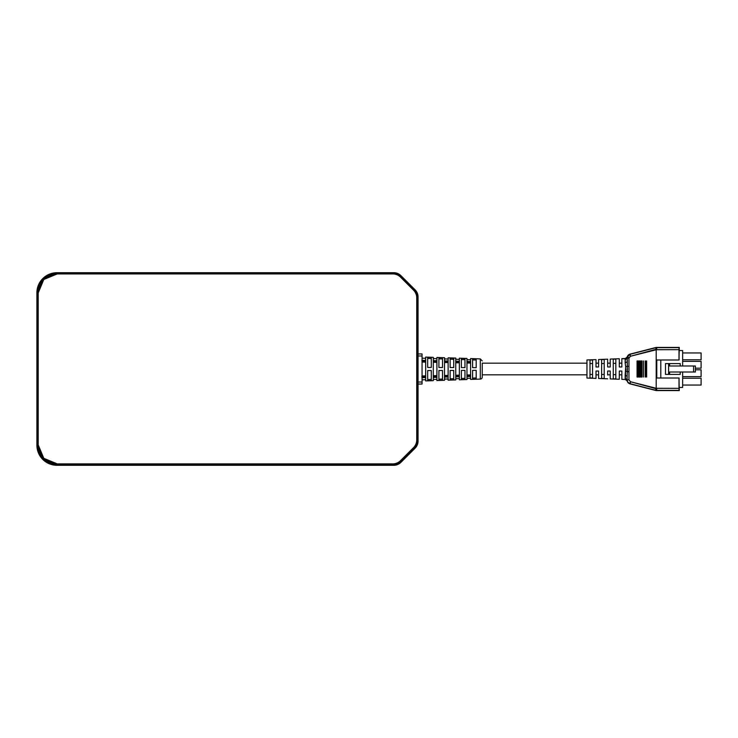 <?xml version="1.0" encoding="UTF-8"?>
<svg xmlns="http://www.w3.org/2000/svg" width="738" height="738" viewBox="0 0 738 738"><rect width="100%" height="100%" fill="white"/><g stroke="black" fill="none" stroke-linecap="round" stroke-linejoin="round"><path stroke-width="1.11" d="M417.745 383.548L418.049 441.075L418.049 296.925A10.028 10.028 0 0 0 415.107 289.831L400.928 275.652A10.028 10.028 0 0 0 393.834 272.709A10.028 10.028 0 0 1 400.928 275.652A10.028 10.028 0 0 0 393.834 272.709L56.964 272.709L42.776 278.586L36.9 292.774L36.9 445.226L36.9 292.774A20.064 20.064 0 0 1 56.964 272.709L393.834 272.709L56.964 272.709A20.064 20.064 0 0 0 36.9 292.774L36.9 445.226L42.776 459.414L56.964 465.291A20.064 20.064 0 0 1 36.9 445.226A20.064 20.064 0 0 0 56.964 465.291L393.834 465.291A10.028 10.028 0 0 0 400.928 462.348L415.107 448.169A10.028 10.028 0 0 0 418.049 441.075A10.028 10.028 0 0 1 415.107 448.169A10.028 10.028 0 0 0 418.049 441.075L418.049 383.548M417.745 298.143L417.745 439.654L417.745 298.143A9.732 9.732 0 0 0 417.745 297.903L416.739 297.783L417.745 297.774A12.039 12.039 0 0 0 414.221 289.407L401.251 276.436A12.039 12.039 0 0 0 392.736 272.912L57.26 272.912L392.736 272.912L57.26 272.912L57.26 273.918L392.736 273.918L392.736 272.912A12.039 12.039 0 0 1 401.251 276.436L414.221 289.407L413.511 290.117A11.033 11.033 0 0 1 416.739 297.783L417.745 297.774A12.039 12.039 0 0 0 414.221 289.407A12.039 12.039 0 0 1 417.745 297.774L416.739 297.921A8.727 8.727 0 0 1 416.739 298.143L416.739 439.654A8.727 8.727 0 0 1 416.739 439.876L417.745 439.894A9.732 9.732 0 0 0 417.745 439.654L416.739 439.654L417.745 439.654L417.745 298.143L416.739 298.143L417.745 298.143A9.732 9.732 0 0 0 417.745 297.903L417.745 297.903A9.732 9.732 0 0 1 417.745 298.143L416.739 298.143A8.727 8.727 0 0 0 416.739 297.921L416.739 297.783A11.033 11.033 0 0 0 413.511 290.117L414.221 289.407L401.251 276.436L400.54 277.147L413.511 290.117L400.54 277.147L401.251 276.436A12.039 12.039 0 0 0 392.736 272.912L392.736 273.918A11.033 11.033 0 0 1 400.54 277.147A11.033 11.033 0 0 0 392.736 273.918L57.26 273.918L43.782 279.499L38.201 292.968L38.201 444.829L37.204 444.829L37.204 292.968L37.204 444.829A20.064 20.064 0 0 0 57.26 464.885L57.26 463.888A19.059 19.059 0 0 1 38.201 444.829L43.782 458.307L57.26 463.888L392.736 463.888A11.033 11.033 0 0 0 400.54 460.65L413.511 447.68A11.033 11.033 0 0 0 416.739 440.014L416.739 439.876A8.727 8.727 0 0 0 416.739 439.654L416.739 298.143A8.727 8.727 0 0 0 416.739 297.921L417.745 297.903L416.739 297.921M630.252 355.375L630.464 356.26L656.193 349.683L656.193 388.28L656.193 349.72L679.006 349.655L679.006 359.996L656.774 359.996L656.774 378.004L679.006 378.004L679.006 388.345L656.7 388.345L656.7 390.374L679.043 390.374L679.006 388.345L656.193 388.28L655.824 390.282L656.451 388.336L630.464 381.74L628.951 379.802L628.951 358.198L627.069 358.198L627.337 366.242L625.695 366.675L625.151 375.061L627.069 376.214L625.151 375.061L625.151 378.142L627.069 379.876L627.189 380.983L625.344 379.47L627.189 380.983A4.031 4.031 -90 0 0 630.095 383.889L630.464 381.74L628.951 379.802L627.069 379.802L627.623 381.841L627.171 380.707M472.588 379.267L476.195 379.157L472.588 379.267L472.588 370.356L476.195 370.338L476.195 379.157L476.195 370.338L476.195 379.157L472.588 379.267L472.588 370.356L472.588 379.267M476.195 377.957L472.588 378.077M625.261 358.862L621.848 358.64L621.848 366.971L619.283 366.971L619.283 358.742L610.215 359.083L610.215 366.971L607.651 366.971L607.651 359.175L598.583 359.517L598.583 366.971L596.009 366.971L596.009 359.609L586.95 359.95L586.95 378.05L596.009 378.391L596.009 371.029L598.583 371.029L596.009 371.029L596.009 378.391M418.049 355.965L422.062 355.965L418.049 355.965L422.062 355.965L422.062 353.954L422.062 384.046L418.049 384.046L422.062 384.046L422.062 382.035L418.049 382.035M427.671 357.247L427.671 367.45L427.671 357.247L431.287 357.367L431.287 367.469L427.671 367.45L431.287 367.469L431.287 357.367L431.287 367.469L427.671 367.45L427.671 357.247L431.287 357.367L427.671 357.247M621.848 371.029L619.283 371.029L621.848 371.029L621.848 379.36L621.848 371.029L619.283 371.029L619.283 379.258L619.283 375.015M455.743 376.823L455.743 379.922L448.123 380.171L455.743 379.922L455.743 376.823L459.35 376.731L459.35 379.802L466.969 379.544L459.35 379.802L459.35 376.731L455.743 376.823L459.35 376.731M625.713 371.325L628.951 371.758L628.951 358.198L630.464 356.26L630.095 354.295L655.695 347.755L656.451 349.664L656.193 347.653L656.7 349.655L656.7 347.626L656.193 347.653L656.193 349.683L655.824 347.718L630.095 354.111L655.667 347.543A4.031 4.031 -97.2 0 1 656.672 347.413A4.031 4.031 -97.2 0 0 655.667 347.543L679.255 347.413L679.006 359.996L656.774 359.996L656.774 378.004L679.006 378.004L679.255 390.587L656.672 390.587L679.255 390.587L679.255 387.459L679.255 390.587L656.672 390.587A4.031 4.031 97.2 0 1 655.667 390.457A4.031 4.031 97.2 0 0 656.672 390.587L656.7 388.345L656.193 390.347L656.7 390.374L655.667 390.457L656.193 388.317L655.695 390.245L630.095 383.889A4.031 4.031 -90 0 1 627.189 380.983L627.143 380.762M621.848 362.985L621.848 358.64L625.344 358.511L625.151 359.858L627.069 358.124L627.189 357.017A4.031 4.031 -90 0 1 630.095 354.111A4.031 4.031 -90 0 0 627.189 357.017L625.344 358.511L627.208 357.026L627.069 358.124L625.151 359.858L625.151 362.939L627.069 361.786L625.151 362.939L625.612 366.205M442.514 380.264L442.514 370.485L442.514 380.264L438.898 380.384L438.898 370.494L442.514 370.485L442.514 380.264L438.898 380.384L442.514 380.264M444.516 376.86L448.123 376.777L444.516 376.86L444.516 361.14L448.123 361.223L448.123 376.777L448.123 361.223L444.516 361.14L444.516 376.86L444.516 361.14L448.123 361.223L448.123 376.777L444.516 376.86M448.123 375.679L444.516 375.753M627.189 357.035L627.189 357.017A4.031 4.031 -90 0 1 630.095 354.111L655.667 347.543A4.031 4.031 -97.2 0 1 656.672 347.413L656.7 349.655L679.006 349.655L679.043 347.626L656.7 347.626L679.255 347.413L656.672 347.413L630.095 354.111L627.199 357.183L627.069 358.198L628.951 358.198L629.016 357.69L627.199 357.183L627.069 358.124L627.337 366.251L628.951 366.242L627.337 366.251L627.235 357.035M466.969 362.727L470.586 362.801M470.586 363.068L466.969 362.995M444.516 375.485L448.123 375.411M448.123 362.589L444.516 362.515M461.361 358.364L461.361 367.598L461.361 358.364L464.968 358.474L464.968 367.616L461.361 367.598L464.968 367.616L464.968 358.474L464.968 367.616L461.361 367.598L461.361 358.364L464.968 358.474L461.361 358.364M682.641 361.38L701.1 361.38L682.641 361.38L701.1 361.38L701.1 368.197L695.38 368.197L701.1 368.197L701.1 361.38L701.1 368.197L695.38 368.197M433.289 358.539L436.896 358.659L436.896 360.697L436.896 357.46L436.896 360.697L433.289 360.605L433.289 357.34L433.289 360.605L436.896 360.697L433.289 360.605M637.623 360.956L638.333 360.956L637.069 360.956L637.623 360.956L637.069 360.956L637.069 377.044L638.333 377.044L637.069 377.044L638.333 377.044L638.333 360.956L638.333 377.044L638.333 360.956L637.623 360.956L637.623 377.044M682.641 365.993L682.641 350.541L679.08 350.541L682.641 350.541L682.641 365.993L682.641 350.541L679.08 350.541L679.08 359.996L679.08 350.541L679.08 359.996L656.774 359.996L656.774 378.004L679.08 378.004L679.08 387.459L682.641 387.459L682.641 372.007M682.641 385.051L701.1 385.051L682.641 385.051L701.1 385.051L701.1 378.225L701.1 385.051L701.1 378.225L682.641 378.225M470.586 361.694L470.586 376.306L466.969 376.38L470.586 376.306L466.969 376.38L466.969 361.62L470.586 361.694L470.586 376.306L470.586 361.694L466.969 361.62L466.969 376.38L466.969 361.62L470.586 361.758M470.586 375.199L466.969 375.273M643.545 360.956L643.545 377.044M459.35 361.463L455.743 361.38L459.35 361.463L459.35 376.537L455.743 376.62L455.743 361.38L455.743 376.62L459.35 376.537L459.35 361.463L459.35 376.537L455.743 376.62L455.743 361.38L459.35 361.463M455.743 362.487L459.35 362.561M470.586 376.445L470.586 379.424L480.3 379.101L480.3 358.899L480.3 379.101L470.586 379.424L470.586 376.445L466.969 376.537L470.586 376.445L466.969 376.537L466.969 379.544L466.969 376.481M444.516 380.291L436.896 380.54L444.516 380.291L444.516 377.109L448.123 377.017L448.123 380.171L448.123 377.017L444.516 377.109L444.516 380.291M433.289 380.66L425.669 380.919L433.289 380.66L433.289 377.395L436.896 377.303L436.896 380.54L436.896 377.303L433.289 377.395L433.289 380.66M425.669 357.081L425.669 360.144L425.669 357.081L433.289 357.34M425.688 360.412L422.062 360.319L425.688 360.412M421.859 360.734L425.678 360.817L421.859 360.734L425.678 360.817L425.66 361.989L422.062 361.906L422.062 360.67L425.669 360.744L425.669 377.256L422.062 377.33L422.062 376.232L425.651 375.882L422.062 375.965M422.062 377.681L425.669 377.588L422.062 377.681M425.669 377.856L425.669 380.919L425.669 377.856M433.289 377.1L433.289 360.9L436.896 360.983L436.896 377.017L433.289 377.1L436.896 377.017L436.896 360.983L433.289 360.9L433.289 377.1L433.289 360.9L436.896 360.983L436.896 377.017L433.289 377.1M427.671 380.753L427.671 370.55L431.287 370.531L431.287 380.633L427.671 380.753L431.287 380.633L431.287 370.531L431.287 380.633L427.671 380.753L427.671 370.55L427.671 380.753M438.898 367.506L438.898 357.616L442.514 357.736L442.514 367.515L438.898 367.506L442.514 367.515L442.514 357.736L442.514 367.515L438.898 367.506L438.898 357.616L442.514 357.736L438.898 357.616L438.898 367.506M450.125 367.552L450.125 357.985L453.741 358.105L453.741 367.57L450.125 367.552L453.741 367.57L453.741 358.105L453.741 367.57L450.125 367.552L450.125 357.985L450.125 367.552M450.125 380.015L450.125 370.448L453.741 370.43L453.741 379.895L450.125 380.015L453.741 379.895L453.741 370.43L453.741 379.895L450.125 380.015L450.125 370.448L453.741 370.43L450.125 370.448L450.125 380.015M461.361 379.636L461.361 370.402L464.968 370.384L464.968 379.526L461.361 379.636L464.968 379.526L464.968 370.384L464.968 379.526L461.361 379.636L461.361 370.402L464.968 370.384L461.361 370.402L461.361 379.636M472.588 367.644L472.588 358.733L476.195 358.843L476.195 367.662L472.588 367.644L476.195 367.662L476.195 358.843L476.195 367.662L472.588 367.644L472.588 358.733L472.588 367.644M448.123 357.829L448.123 360.983L444.516 360.891L444.516 357.709L444.516 360.891L448.123 360.983L448.123 357.829L455.743 358.078L455.743 361.177L455.743 358.078M459.35 358.198L459.35 361.269L455.743 361.177L459.35 361.269L459.35 358.198L466.969 358.456L466.969 361.463L466.969 358.456M466.969 359.655L470.586 359.775L470.586 361.555L466.969 361.463L470.586 361.555L470.586 358.576L470.586 361.555L466.969 361.463M645.547 360.956L645.547 377.044M476.195 360.043L472.588 359.923M641.534 360.956L642.069 360.956L642.069 377.044L641.119 377.044L642.069 377.044L642.069 360.956L641.534 360.956L641.534 377.044L642.069 377.044L642.069 360.956L641.534 360.956L641.534 377.044L641.119 360.956L641.534 377.044M693.582 372.007L695.38 372.007L693.582 372.007L693.582 365.993L695.38 365.993L695.38 372.007L695.38 365.993L693.582 365.993L693.582 372.007L695.38 372.007L695.38 365.993L693.582 365.993L693.582 372.007L668.6 372.007M482.237 363.271L482.237 377.1L482.237 363.271M464.968 378.326L461.361 378.446M668.6 365.993L693.582 365.993M655.962 388.686L630.464 381.74L628.951 379.802L628.951 366.242L627.337 366.242L627.069 379.876L625.151 378.142L625.344 379.489L625.695 366.675M625.261 379.129L627.208 380.974L627.069 379.802L628.951 379.802L628.951 358.198L630.464 356.26L655.962 349.314M682.641 352.949L701.1 352.949L682.641 352.949L701.1 352.949L701.1 359.775L682.641 359.775L701.1 359.775L701.1 352.949L701.1 359.775L682.641 359.775M417.745 358.465L418.049 354.452L418.049 358.465M438.898 379.184L442.514 379.064M629.099 383.299L628.139 382.533L630.095 383.705L656.672 390.587A4.031 4.031 97.2 0 1 655.667 390.457L630.095 383.889A4.031 4.031 -90 0 1 627.189 380.983L625.344 379.489L625.151 375.061L625.87 369L625.695 371.315L628.951 371.758L628.951 366.242L628.951 371.758L627.337 371.758L627.337 366.242M668.6 374.415L668.6 363.585L668.6 374.415L665.491 374.415L668.6 374.415L665.491 374.415L665.491 363.585L668.6 363.585L665.491 363.585L665.491 374.415L665.491 363.585L669.606 363.585L669.606 365.993L669.606 363.585L668.6 363.585L668.6 374.415L680.233 374.415L680.233 372.007L680.233 374.415L668.6 374.415L680.233 374.415L680.233 372.007M682.641 376.62L701.1 376.62L682.641 376.62L701.1 376.62L701.1 369.803L701.1 376.62L701.1 369.803L695.38 369.803M604.201 375.098L604.201 378.483L601.627 378.382L601.627 359.618L604.201 359.517L604.201 375.098M459.35 375.172L455.743 375.245M455.743 375.513L459.35 375.439M392.736 463.888A11.033 11.033 0 0 0 400.54 460.65L401.251 461.361A12.039 12.039 0 0 1 392.736 464.885L392.736 463.888L57.26 463.888L57.26 464.885A20.064 20.064 0 0 1 37.204 444.829L38.201 444.829L38.201 292.968L37.204 292.968L38.201 292.968A19.059 19.059 0 0 1 57.26 273.918L57.26 272.912A20.064 20.064 0 0 0 37.204 292.968A20.064 20.064 0 0 1 57.26 272.912L43.081 278.789L37.204 292.968A20.064 20.064 0 0 1 57.26 272.912L57.26 273.918A19.059 19.059 0 0 0 38.201 292.968L37.204 292.968L37.204 444.829L43.081 459.018L57.26 464.885L392.736 464.885L57.26 464.885A20.064 20.064 0 0 1 37.204 444.829L38.201 444.829A19.059 19.059 0 0 0 57.26 463.888L392.736 463.888L392.736 464.885A12.039 12.039 0 0 0 401.251 461.361L414.221 448.39L413.511 447.68L400.54 460.65L401.251 461.361L414.221 448.39A12.039 12.039 0 0 0 417.745 440.023L416.739 440.014A11.033 11.033 0 0 1 413.511 447.68L414.221 448.39L401.251 461.361L400.54 460.65A11.033 11.033 0 0 1 392.736 463.888L392.736 464.885L57.26 464.885L57.26 463.888M425.66 360.568L425.66 380.716M425.66 357.284L425.66 360.024M425.66 377.238L425.66 361.777M646.645 360.956L646.645 377.044M615.833 374.673L613.269 374.673M613.269 378.825L615.833 378.926L613.269 378.825L613.269 359.175L615.833 359.074L613.269 359.175L613.269 378.825L613.269 359.175L615.833 359.074L615.833 378.926L613.269 378.825M459.35 362.828L455.743 362.755M431.287 379.433L427.671 379.553M592.559 374.452L589.994 374.452M589.994 377.93L592.559 378.031L589.994 377.93L589.994 360.07L592.559 359.969L592.559 378.031L589.994 377.93L589.994 360.07L592.559 359.969L592.559 378.031L592.559 359.969L589.994 360.07L589.994 377.93M414.221 448.39A12.039 12.039 0 0 0 417.745 440.023L416.739 440.014L417.745 440.023A12.039 12.039 0 0 1 414.221 448.39L413.511 447.68A11.033 11.033 0 0 0 416.739 440.014L417.745 439.894A9.732 9.732 0 0 0 417.745 439.654L416.739 439.654L416.739 298.143M418.049 296.925L418.049 354.452L418.049 296.925A10.028 10.028 0 0 0 415.107 289.831A10.028 10.028 0 0 1 418.049 296.925M444.516 362.247L448.123 362.321M668.6 363.585L680.233 363.585L680.233 365.993M442.514 358.936L438.898 358.816M431.287 358.567L427.671 358.447M641.119 360.956L641.119 377.044L641.119 360.956M640.252 377.044L640.252 360.956L640.252 377.044L639.145 377.044L640.252 377.044L640.252 360.956L639.634 360.956L640.252 360.956L639.634 360.956L639.634 377.044L640.252 377.044M639.634 360.956L639.145 360.956L639.634 360.956L639.145 360.956L639.145 377.044L639.634 377.044L639.634 360.956L639.634 377.044M393.834 465.291L56.964 465.291L393.834 465.291A10.028 10.028 0 0 0 400.928 462.348L415.107 448.169L400.928 462.348A10.028 10.028 0 0 1 393.834 465.291M466.969 375.005L470.586 374.932M627.069 361.786L625.151 362.939L625.344 358.511L627.189 357.017L627.069 358.198L628.951 358.198L629.016 357.69L627.199 357.183L630.095 354.295L630.464 356.26L656.7 349.655L679.006 349.655L679.006 359.996M679.006 378.004L679.006 388.345L656.193 388.28L656.193 347.653M425.651 362.118L422.053 362.035M436.896 375.642L433.289 375.725M433.289 375.993L436.896 375.919M610.215 371.029L607.651 371.029L610.215 371.029L610.215 378.917L610.215 371.029L607.651 371.029L607.651 375.015M450.125 378.815L453.741 378.695M637.069 360.956L637.069 377.044L637.069 360.956M438.898 370.494L438.898 380.384L438.898 370.494L442.514 370.485L438.898 370.494M421.859 376.343L425.641 375.91M433.289 362.007L436.896 362.081M679.08 387.459L682.641 387.459L679.08 387.459M613.269 363.327L615.833 363.327M422.062 355.965L422.062 382.035L422.062 353.954L418.049 353.954M472.588 358.733L476.195 358.843L472.588 358.733M472.588 370.356L476.195 370.338L472.588 370.356M586.968 359.969L586.968 378.031M607.651 363.179L610.215 363.179L607.651 363.179M619.283 363.179L621.848 363.179L619.283 363.179M619.283 366.971L621.848 366.971L619.283 366.971L619.283 358.742L610.215 359.083L610.215 366.971L607.651 366.971L607.651 359.175L598.583 359.517L598.583 366.971L596.009 366.971L596.009 359.609L586.95 359.95L586.95 378.05L586.95 359.95M598.583 371.029L598.583 378.483L598.583 371.029L596.009 371.029L596.009 374.821L598.583 374.821M604.201 359.517L604.201 378.483L601.627 378.382L601.627 359.618L604.201 359.517L604.201 378.483L601.627 378.382L601.627 359.618L604.201 359.517M425.66 376.26L425.678 377.183L421.859 377.266M453.741 359.305L450.125 359.185M415.107 289.831L400.928 275.652L415.107 289.831M586.95 363.179L482.237 363.179L586.95 363.179M589.994 363.548L592.559 363.548M480.3 379.101A2.002 2.002 0 0 0 482.237 377.1A2.002 2.002 0 0 1 480.3 379.101M604.201 374.452L601.627 374.452M669.606 372.007L669.606 374.415M427.671 370.55L431.287 370.531L427.671 370.55M656.193 390.347L656.451 388.336L630.464 381.74L630.252 382.625M630.104 383.437L628.02 382.395M660.796 359.996L660.796 378.004M604.201 363.548L601.627 363.548M436.896 362.358L433.289 362.275M450.125 357.985L453.741 358.105L450.125 357.985M464.968 359.674L461.361 359.554M627.863 382.21L627.069 379.802L627.069 376.214L625.151 375.061M444.516 377.053L448.123 377.017M639.145 360.956L639.145 377.044L639.145 360.956M645.27 360.956L645.27 377.044L645.27 360.956M669.606 363.585L680.233 363.585L669.606 363.585L669.606 365.993M401.251 461.361A12.039 12.039 0 0 1 392.736 464.885M596.009 363.179L598.583 363.179L598.583 366.971L596.009 366.971M482.237 360.9L480.3 358.899L480.3 379.101L480.3 358.899L470.586 358.576M444.516 358.917L448.123 359.037L448.123 360.983L444.516 360.891M425.66 376.159L422.062 376.232M448.123 378.963L444.516 379.083L444.516 377.109M656.7 388.345L656.7 390.374L679.043 390.374L679.006 388.345M425.66 361.841L422.071 361.768M610.215 362.985L610.215 366.971L607.651 366.971M679.255 350.541L679.255 347.413L679.006 349.655M414.221 289.407L413.511 290.117L400.54 277.147A11.033 11.033 0 0 0 392.736 273.918L57.26 273.918M625.326 379.433L627.162 380.826M627.069 358.124L625.151 359.858L625.344 358.511M656.193 388.317L655.824 390.282M656.7 349.655L656.7 347.626L679.043 347.626M416.739 439.876L417.745 439.894A9.732 9.732 0 0 0 417.745 439.654M416.739 297.783A11.033 11.033 0 0 0 413.511 290.117M400.54 460.65L413.511 447.68M455.743 359.286L459.35 359.406L459.35 361.269L455.743 361.177M627.189 380.983L627.069 376.214M436.896 379.341L433.289 379.461L433.289 377.395L436.896 377.303M630.464 381.74L630.095 383.705L655.667 390.457M627.199 357.183L629.016 357.69L630.464 356.26M625.151 362.939L625.151 359.858M392.736 272.912L392.736 273.918M401.251 276.436L400.54 277.147M655.667 347.543L630.095 354.295M38.201 292.968L38.201 444.829M679.043 390.374L679.255 387.459M628.951 358.198L629.016 357.69L628.951 358.198M470.586 378.225L466.969 378.345L466.969 376.537M425.669 377.256L422.062 377.33M627.069 379.876L625.151 378.142L625.335 379.47M418.049 384.046L422.062 384.046L422.062 382.035M655.695 390.245L656.064 388.289M425.669 361.03L425.669 376.97M655.824 347.718L656.193 349.683M679.255 390.587L656.672 390.587M656.672 347.413L679.255 347.413M422.062 360.67L425.669 360.744M656.064 349.711L655.695 347.755M436.896 357.46L444.516 357.709M422.062 379.83L425.669 379.71M425.669 358.29L422.062 358.17M621.848 374.821L619.283 374.821M610.215 374.821L607.651 374.821M625.344 379.489L621.848 379.36M598.583 378.483L607.651 378.825M610.215 378.917L619.283 379.258M455.743 378.714L459.35 378.594M586.95 374.821L482.237 374.821"/></g></svg>
